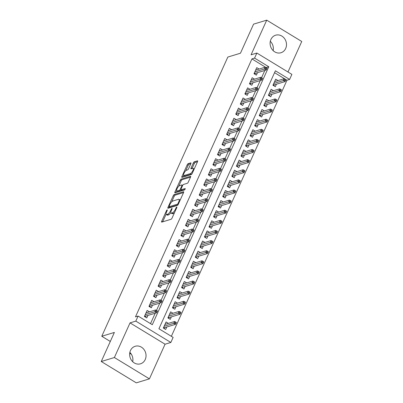 <?xml version="1.0" encoding="UTF-8"?>
<svg xmlns="http://www.w3.org/2000/svg" width="403" height="403" viewBox="0 0 403 403"><rect width="100%" height="100%" fill="white"/><g stroke="black" fill="none" stroke-linecap="round" stroke-linejoin="round"><path stroke-width="0.6" d="M167.149 209.913A0.806 0.267 -58.7 0 0 166.474 210.714L161.709 221.267A1.154 0.383 -58.7 0 0 161.623 222.093A1.154 0.383 -58.7 0 0 161.774 222.103L171.063 219.282A1.154 0.383 -58.7 0 0 172.026 218.134L176.791 207.585A0.806 0.267 -58.7 0 0 176.852 207.001A0.806 0.267 -58.7 0 0 176.746 206.996A0.806 0.267 -58.7 0 0 176.071 207.802L175.451 209.167A3.692 1.224 -58.7 0 1 172.368 212.844L171.592 213.081A3.692 1.224 -58.7 0 1 171.109 213.056A3.692 1.224 -58.7 0 1 171.376 210.406L171.995 209.041A0.806 0.267 -58.7 0 0 172.051 208.462A0.806 0.267 -58.7 0 0 171.945 208.452A0.806 0.267 -58.7 0 0 171.27 209.258L170.655 210.623A3.692 1.224 -58.7 0 1 167.567 214.305L166.797 214.537A3.692 1.224 -58.7 0 1 166.308 214.512A3.692 1.224 -58.7 0 1 166.58 211.862L167.195 210.497A0.806 0.267 -58.7 0 0 167.255 209.918A0.806 0.267 -58.7 0 0 167.149 209.913M270.912 39.469A9.168 8.105 73.1 0 0 272.166 49.519A9.168 8.105 73.1 0 0 280.962 52.743A9.168 8.105 73.1 0 0 285.682 48.466A9.168 8.105 73.1 0 0 284.427 38.416A9.168 8.105 73.1 0 0 275.637 35.197A9.168 8.105 73.1 0 0 270.912 39.469M130.456 350.545A9.168 8.105 73.1 0 0 131.71 360.594A9.168 8.105 73.1 0 0 140.506 363.813A9.168 8.105 73.1 0 0 145.226 359.541A9.168 8.105 73.1 0 0 143.972 349.492A9.168 8.105 73.1 0 0 135.181 346.273A9.168 8.105 73.1 0 0 130.456 350.545M190.836 163.709A1.154 0.383 -58.7 0 0 190.921 162.883A1.154 0.383 -58.7 0 0 190.765 162.872L188.161 163.663A1.154 0.383 -58.7 0 0 187.199 164.817L181.909 176.534A1.154 0.383 -58.7 0 0 181.824 177.36A1.154 0.383 -58.7 0 0 181.975 177.37L191.259 174.549A1.154 0.383 -58.7 0 0 192.226 173.401L197.515 161.684A1.154 0.383 -58.7 0 0 197.601 160.852A1.154 0.383 -58.7 0 0 197.45 160.847L194.301 161.799A1.154 0.383 -58.7 0 0 193.339 162.953L191.072 167.965A1.154 0.383 -58.7 0 0 190.987 168.797A1.154 0.383 -58.7 0 0 191.138 168.802L192.699 168.328A3.088 1.023 -58.7 0 1 193.108 168.348A3.088 1.023 -58.7 0 1 192.649 171.043A3.088 1.023 -58.7 0 1 190.302 173.643L184.191 175.496A3.088 1.023 -58.7 0 1 183.783 175.476A3.088 1.023 -58.7 0 1 184.242 172.781A3.088 1.023 -58.7 0 1 186.589 170.187L187.607 169.875A1.154 0.383 -58.7 0 0 188.569 168.726L190.836 163.709M254.575 58.103L256.857 53.045L291.888 74.379L289.606 79.436L275.405 70.787L158.928 328.752L173.129 337.402L170.847 342.459L135.816 321.12L138.098 316.063L152.299 324.712L268.776 66.752L254.575 58.103L251.946 58.898L135.468 316.864L138.098 316.063M101.249 361.516L114.387 357.526L149.422 378.86L136.279 382.85L101.249 361.516L114.381 332.43L101.768 336.263L227.831 57.055L240.45 53.221L253.578 24.14L266.721 20.15L251.074 54.798L256.857 53.045M149.422 378.86L165.064 344.212L130.033 322.879L114.387 357.526M130.033 322.879L135.816 321.12M174.217 194.548A1.154 0.383 -58.7 0 0 173.255 195.697L167.965 207.414A1.154 0.383 -58.7 0 0 167.88 208.24A1.154 0.383 -58.7 0 0 168.031 208.25L177.315 205.429A1.154 0.383 -58.7 0 0 178.282 204.281L183.572 192.563A1.154 0.383 -58.7 0 0 183.657 191.737A1.154 0.383 -58.7 0 0 183.506 191.727L174.217 194.548L175.164 195.123A1.154 0.383 -58.7 0 0 174.202 196.271L171.663 201.893M174.937 191.974L180.227 180.257A1.154 0.383 -58.7 0 1 181.189 179.108L190.478 176.287A1.154 0.383 -58.7 0 1 190.629 176.292A1.154 0.383 -58.7 0 1 190.543 177.124L188.282 182.136A1.154 0.383 -58.7 0 1 187.314 183.289L183.551 184.433A1.154 0.383 -58.7 0 0 182.584 185.582L181.083 188.906A1.154 0.383 -58.7 0 0 180.997 189.737A1.154 0.383 -58.7 0 0 181.149 189.742L185.073 188.554A0.806 0.267 -58.7 0 1 185.179 188.559A0.806 0.267 -58.7 0 1 185.058 189.264A0.806 0.267 -58.7 0 1 184.443 189.944L175.003 192.81A1.154 0.383 -58.7 0 1 174.852 192.8A1.154 0.383 -58.7 0 1 174.937 191.974L175.874 192.543L176.695 190.75M287.974 71.996L301.751 41.484L266.721 20.15M278.03 80.59L275.692 79.164L272.952 85.234L275.314 86.675L276.433 84.202M273.461 90.705L271.123 89.28L268.383 95.35L270.751 96.791L271.869 94.317M268.897 100.821L266.554 99.395L263.814 105.465L266.182 106.906L267.3 104.432M264.328 110.936L261.985 109.51L259.245 115.58L261.612 117.026L262.731 114.548M259.759 121.056L257.421 119.631L254.681 125.701L257.049 127.141L258.162 124.663M255.19 131.171L252.852 129.746L250.112 135.816L252.48 137.257L253.598 134.783M250.626 141.287L248.283 139.861L245.543 145.931L247.91 147.372L249.029 144.899M246.057 151.402L243.714 149.976L240.974 156.047L243.341 157.487L244.46 155.014M241.488 161.517L239.15 160.092L236.41 166.162L238.778 167.603L239.891 165.129M236.924 171.633L234.581 170.212L231.841 176.277L234.208 177.723L235.327 175.245M232.355 181.753L230.012 180.327L227.272 186.398L229.639 187.838L230.758 185.365M227.786 191.868L225.448 190.443L222.708 196.513L225.07 197.954L226.189 195.48M223.217 201.984L220.879 200.558L218.139 206.628L220.506 208.069L221.625 205.595M218.653 212.099L216.31 210.673L213.57 216.743L215.937 218.184L217.056 215.711M214.084 222.214L211.741 220.789L209.001 226.859L211.368 228.305L212.487 225.826M209.515 232.335L207.177 230.909L204.437 236.979L206.799 238.42L207.918 235.941M204.946 242.45L202.608 241.024L199.868 247.094L202.235 248.535L203.354 246.062M200.382 252.565L198.039 251.14L195.299 257.21L197.666 258.65L198.785 256.177M195.813 262.68L193.47 261.255L190.73 267.325L193.097 268.766L194.216 266.292M191.244 272.796L188.906 271.37L186.166 277.44L188.533 278.881L189.647 276.408M186.68 282.911L184.337 281.49L181.597 287.556L183.964 289.001L185.083 286.523M182.111 293.031L179.768 291.606L177.028 297.676L179.395 299.117L180.514 296.643M177.542 303.147L175.204 301.721L172.464 307.791L174.826 309.232L175.945 306.759M172.973 313.262L170.635 311.836L167.895 317.907L170.262 319.347L171.376 316.874M149.473 311.846L147.13 310.421L144.39 316.491L146.757 317.932L147.876 315.458M154.037 301.731L151.699 300.306L148.959 306.376L151.327 307.816L152.44 305.343M158.606 291.616L156.268 290.19L153.523 296.26L155.89 297.701L157.009 295.223M163.175 281.495L160.832 280.07L158.092 286.14L160.459 287.586L161.578 285.107M167.744 271.38L165.401 269.955L162.661 276.025L165.029 277.466L166.147 274.992M172.308 261.265L169.97 259.839L167.23 265.909L169.598 267.35L170.711 264.877M176.877 251.15L174.534 249.724L171.794 255.794L174.161 257.235L175.28 254.761M181.446 241.034L179.103 239.609L176.363 245.679L178.731 247.12L179.849 244.641M186.01 230.914L183.672 229.493L180.932 235.559L183.3 237.004L184.418 234.526M190.579 220.799L188.241 219.373L185.501 225.443L187.863 226.884L188.982 224.411M195.148 210.683L192.805 209.258L190.065 215.328L192.433 216.769L193.551 214.295M199.717 200.568L197.374 199.142L194.634 205.213L197.002 206.653L198.12 204.18M204.281 190.453L201.943 189.027L199.203 195.097L201.571 196.538L202.684 194.065M208.85 180.337L206.512 178.912L203.772 184.982L206.135 186.423L207.253 183.944M213.419 170.217L211.076 168.792L208.336 174.862L210.704 176.307L211.822 173.829M217.988 160.102L215.645 158.676L212.905 164.746L215.273 166.187L216.391 163.714M222.552 149.987L220.214 148.561L217.474 154.631L219.842 156.072L220.955 153.598M227.121 139.871L224.778 138.446L222.038 144.516L224.406 145.957L225.524 143.483M231.69 129.756L229.347 128.33L226.607 134.401L228.975 135.841L230.093 133.363M236.254 119.636L233.916 118.215L231.176 124.28L233.544 125.726L234.662 123.247M240.823 109.52L238.485 108.095L235.745 114.165L238.108 115.606L239.226 113.132M245.392 99.405L243.049 97.979L240.309 104.05L242.677 105.49L243.795 103.017M249.961 89.29L247.618 87.864L244.878 93.934L247.246 95.375L248.364 92.902M254.525 79.174L252.187 77.749L249.447 83.819L251.815 85.26L252.933 82.786M150.521 323.629L155.22 313.227M156.5 310.386L159.784 303.111M161.069 300.27L164.353 292.996M165.638 290.155L168.922 282.881M170.207 280.035L173.492 272.76M174.771 269.919L178.055 262.645M179.34 259.804L182.624 252.53M183.909 249.689L187.194 242.415M188.473 239.573L191.763 232.299M193.042 229.458L196.326 222.179M197.611 219.338L200.896 212.064M202.18 209.222L205.465 201.948M206.744 199.107L210.028 191.833M211.313 188.992L214.598 181.718M215.882 178.877L219.167 171.602M220.451 168.756L223.736 161.482M225.015 158.641L228.299 151.367M229.584 148.526L232.869 141.251M234.153 138.41L237.438 131.136M238.717 128.295L242.007 121.021M243.286 118.18L246.571 110.901M247.855 108.059L251.14 100.785M252.424 97.944L255.709 90.67M256.988 87.829L260.273 80.555M261.557 77.714L264.842 70.439M266.126 67.598L251.946 58.898M259.094 69.059L256.756 67.633L254.016 73.704L256.379 75.144L257.497 72.666M171.351 336.314L286.976 80.232L274.554 72.666M168.409 323.377L166.066 321.952L163.326 328.022L165.693 329.463L166.812 326.989M101.768 336.263L110.306 341.462M129.711 353.28L131.398 354.308M286.976 80.232L289.606 79.436M165.064 344.212L170.847 342.459M266.146 67.548L268.776 66.752M129.857 352.378A9.168 8.105 -106.9 0 1 132.688 361.698M270.312 41.302A9.168 8.105 -106.9 0 1 273.143 50.622M166.308 214.512L167.255 215.091A3.692 1.224 -58.7 0 0 167.744 215.116L166.797 214.537M170.852 212.572A3.692 1.224 -58.7 0 1 168.514 214.88L167.744 215.116M171.109 213.056L172.056 213.635A3.692 1.224 -58.7 0 0 172.539 213.655L171.592 213.081M174.564 212.517A3.692 1.224 -58.7 0 1 173.315 213.424L172.539 213.655M166.096 214.22L162.661 221.836M183.566 192.574L175.164 195.123M169.421 206.865L168.912 207.983L167.965 207.414M169.179 206.104A0.806 0.267 -58.7 0 0 169.119 206.684A0.806 0.267 -58.7 0 0 169.225 206.689L177.375 204.215A0.806 0.267 -58.7 0 0 178.05 203.409L178.7 201.968A3.692 1.224 -58.7 0 0 178.972 199.319A3.692 1.224 -58.7 0 0 178.489 199.294L172.912 200.986A3.692 1.224 -58.7 0 0 169.829 204.664L169.179 206.104M170.016 207.167A0.806 0.267 -58.7 0 0 170.066 207.258A0.806 0.267 -58.7 0 0 170.172 207.263L169.225 206.689M177.904 204.915L170.172 207.263M180.131 200.185A3.692 1.224 -58.7 0 0 179.919 199.893L178.972 199.319M178.731 186.241L181.174 180.831L180.227 180.257M190.538 177.134L182.136 179.683A1.154 0.383 -58.7 0 0 181.174 180.831M180.997 189.737L181.944 190.312A1.154 0.383 -58.7 0 0 182.096 190.322L184.942 189.455M179.642 185.617A3.088 1.023 -58.7 0 0 177.295 188.216A3.088 1.023 -58.7 0 0 176.836 190.911A3.088 1.023 -58.7 0 0 177.244 190.931L179.395 190.276A1.154 0.383 -58.7 0 0 180.363 189.128L181.864 185.798A1.154 0.383 -58.7 0 0 181.949 184.972A1.154 0.383 -58.7 0 0 181.793 184.962L179.642 185.617M176.836 190.911L177.783 191.485A3.088 1.023 -58.7 0 0 178.191 191.506L177.244 190.931M181.224 189.873A1.154 0.383 -58.7 0 1 180.343 190.851L178.191 191.506M183.783 175.476L184.73 176.051A3.088 1.023 -58.7 0 0 185.133 176.076L184.191 175.496M192.095 173.658A3.088 1.023 -58.7 0 1 191.249 174.217L185.133 176.076M194.186 169.064A3.088 1.023 -58.7 0 0 194.055 168.928L193.108 168.348M197.51 161.689L195.248 162.379A1.154 0.383 -58.7 0 0 194.281 163.527L192.024 168.535M190.831 163.719L189.108 164.243A1.154 0.383 -58.7 0 0 188.146 165.391L185.718 170.771M183.652 175.34L182.856 177.098M165.144 324.002L165.547 324.249M164.656 327.644L164.233 328.576M163.648 327.312L164.348 327.735L164.338 328.349L163.427 327.795M175.955 323.518L176.408 322.506L175.461 321.932L175.008 322.944L175.955 323.518L175.466 324.36L173.764 323.322L174.585 321.503L164.948 324.43M175.008 322.944L164.127 326.249M175.466 324.36L164.348 327.735M174.585 321.503L175.461 321.932M146.611 312.713L146.203 312.471M145.297 317.045L144.491 316.264M144.712 315.776L145.412 316.204L145.402 316.813L145.72 316.113M145.412 316.204L156.53 312.829L154.828 311.791L145.191 314.718M156.072 311.408L157.019 311.987L157.472 310.975L156.525 310.401L156.072 311.408L154.828 311.791L155.649 309.972L146.012 312.894M156.53 312.829L157.019 311.987M156.525 310.401L155.649 309.972M169.708 313.887L170.111 314.128M169.225 317.529L168.802 318.461M168.217 317.191L168.917 317.619L168.907 318.234L167.996 317.68M180.524 313.403L180.977 312.39L180.03 311.816L179.577 312.824L180.524 313.403L180.035 314.244L178.328 313.207L179.154 311.388L169.517 314.31M179.577 312.824L168.696 316.133M180.035 314.244L168.917 317.619M179.154 311.388L180.03 311.816M174.277 303.771L174.68 304.013M173.789 307.413L173.371 308.345M172.781 307.076L173.486 307.504L173.471 308.114L172.565 307.565M185.088 303.288L185.546 302.275L184.599 301.696L184.141 302.708L185.088 303.288L184.604 304.129L182.897 303.091L183.718 301.273L174.086 304.194M184.141 302.708L173.265 306.018M184.604 304.129L173.486 307.504M183.718 301.273L184.599 301.696M178.846 293.651L179.249 293.898M178.358 297.293L177.94 298.225M177.35 296.961L178.05 297.389L178.04 297.998L177.134 297.444M189.657 293.172L190.115 292.16L189.168 291.581L188.71 292.593L189.657 293.172L189.168 294.014L187.466 292.976L188.287 291.152L178.65 294.079M188.71 292.593L177.829 295.898M189.168 294.014L178.05 297.389M188.287 291.152L189.168 291.581M183.41 283.536L183.813 283.783M182.927 287.178L182.504 288.11M181.919 286.845L182.619 287.274L182.609 287.883L181.698 287.329M194.226 283.052L194.679 282.045L193.732 281.465L193.279 282.478L194.226 283.052L193.737 283.898L192.035 282.861L192.856 281.037L183.219 283.964M193.279 282.478L182.398 285.782M193.737 283.898L182.619 287.274M192.856 281.037L193.732 281.465M151.175 302.598L150.772 302.351M149.866 306.93L149.06 306.144M149.281 305.66L149.981 306.089L149.971 306.698L150.289 305.993M149.981 306.089L161.099 302.713L159.392 301.676L149.76 304.603M160.641 301.293L161.583 301.872L162.041 300.86L161.094 300.28L160.641 301.293L159.392 301.676L160.218 299.852L150.581 302.779M161.099 302.713L161.583 301.872M161.094 300.28L160.218 299.852M155.744 292.482L155.341 292.235M154.435 296.81L153.629 296.029M153.845 295.545L154.551 295.973L154.535 296.583L154.853 295.878M154.551 295.973L165.663 292.598L163.961 291.56L154.324 294.482M165.205 291.178L166.152 291.752L166.61 290.744L165.663 290.165L165.205 291.178L163.961 291.56L164.782 289.737L155.15 292.664M165.663 292.598L166.152 291.752M165.663 290.165L164.782 289.737M160.313 282.367L159.91 282.12M159.004 286.694L158.198 285.913M158.414 285.43L159.114 285.858L159.104 286.468L159.422 285.762M159.114 285.858L170.232 282.483L168.53 281.445L158.893 284.367M169.774 281.062L170.721 281.637L171.179 280.624L170.232 280.05L169.774 281.062L168.53 281.445L169.351 279.622L159.714 282.548M170.232 282.483L170.721 281.637M170.232 280.05L169.351 279.622M164.877 272.252L164.474 272.005M163.568 276.579L162.762 275.798M162.983 275.314L163.683 275.738L163.673 276.352L163.991 275.647M163.683 275.738L174.801 272.363L173.099 271.325L163.462 274.252M174.343 270.947L175.29 271.521L175.743 270.509L174.796 269.934L174.343 270.947L173.099 271.325L173.92 269.506L164.283 272.433M174.801 272.363L175.29 271.521M174.796 269.934L173.92 269.506M187.979 273.42L188.382 273.667M187.496 277.062L187.073 277.994M186.488 276.73L187.188 277.153L187.173 277.768L186.267 277.214M198.79 272.937L199.248 271.924L198.301 271.35L197.843 272.363L198.79 272.937L198.306 273.778L196.599 272.74L197.425 270.922L187.788 273.849M197.843 272.363L186.967 275.667M198.306 273.778L187.188 277.153M197.425 270.922L198.301 271.35M169.446 262.131L169.043 261.89M168.137 266.464L167.331 265.683M167.552 265.194L168.252 265.622L168.237 266.237L168.56 265.532M168.252 265.622L179.37 262.247L177.663 261.209L168.031 264.136M178.907 260.827L179.854 261.406L180.312 260.393L179.365 259.819L178.907 260.827L177.663 261.209L178.489 259.391L168.852 262.313M179.37 262.247L179.854 261.406M179.365 259.819L178.489 259.391M192.548 263.305L192.951 263.552M192.06 266.947L191.642 267.879M191.052 266.61L191.757 267.038L191.742 267.652L190.836 267.098M203.359 262.821L203.817 261.809L202.87 261.235L202.412 262.247L203.359 262.821L202.87 263.663L201.168 262.625L201.989 260.806L192.357 263.728M202.412 262.247L191.531 265.552M202.87 263.663L191.757 267.038M201.989 260.806L202.87 261.235M197.117 253.19L197.52 253.432M196.629 256.832L196.211 257.764M195.621 256.494L196.321 256.923L196.311 257.537L195.405 256.983M207.928 252.706L208.386 251.694L207.439 251.119L206.981 252.127L207.928 252.706L207.439 253.547L205.737 252.51L206.558 250.691L196.921 253.613M206.981 252.127L196.1 255.437M207.439 253.547L196.321 256.923M206.558 250.691L207.439 251.119M201.681 243.069L202.084 243.316M201.198 246.712L200.775 247.649M200.19 246.379L200.89 246.807L200.88 247.417L199.969 246.868M212.497 242.591L212.95 241.578L212.003 240.999L211.55 242.012L212.497 242.591L212.008 243.432L210.306 242.394L211.127 240.571L201.49 243.498M211.55 242.012L200.669 245.321M212.008 243.432L200.89 246.807M211.127 240.571L212.003 240.999M206.25 232.954L206.653 233.201M205.767 236.596L205.344 237.528M204.759 236.264L205.459 236.692L205.444 237.302L204.538 236.747M217.061 232.471L217.519 231.463L216.572 230.884L216.114 231.896L217.061 232.471L216.577 233.317L214.87 232.279L215.696 230.456L206.059 233.382M216.114 231.896L205.238 235.201M216.577 233.317L205.459 236.692M215.696 230.456L216.572 230.884M210.819 222.839L211.222 223.086M210.331 226.481L209.913 227.413M209.323 226.148L210.028 226.577L210.013 227.186L209.107 226.632M221.63 222.355L222.088 221.343L221.141 220.768L220.683 221.781L221.63 222.355L221.141 223.202L219.439 222.164L220.26 220.34L210.628 223.267M220.683 221.781L209.802 225.086M221.141 223.202L210.028 226.577M220.26 220.34L221.141 220.768M174.015 252.016L173.612 251.769M172.706 256.348L171.9 255.567M172.116 255.079L172.822 255.507L172.806 256.117L173.124 255.416M172.822 255.507L183.934 252.132L182.232 251.094L172.595 254.021M183.476 250.711L184.423 251.291L184.881 250.278L183.934 249.699L183.476 250.711L182.232 251.094L183.053 249.271L173.421 252.197M183.934 252.132L184.423 251.291M183.934 249.699L183.053 249.271M178.584 241.901L178.181 241.654M177.27 246.228L176.469 245.447M176.685 244.964L177.385 245.392L177.375 246.001L177.693 245.296M177.385 245.392L188.503 242.017L186.801 240.979L177.164 243.901M188.045 240.596L188.992 241.175L189.45 240.163L188.503 239.584L188.045 240.596L186.801 240.979L187.622 239.155L177.985 242.082M188.503 242.017L188.992 241.175M188.503 239.584L187.622 239.155M183.148 231.785L182.745 231.539M181.839 236.113L181.033 235.332M181.254 234.848L181.954 235.276L181.944 235.886L182.262 235.181M181.954 235.276L193.072 231.901L191.37 230.864L181.733 233.785M192.614 230.481L193.561 231.055L194.014 230.048L193.067 229.468L192.614 230.481L191.37 230.864L192.191 229.04L182.554 231.967M193.072 231.901L193.561 231.055M193.067 229.468L192.191 229.04M187.717 221.67L187.314 221.423M186.408 225.997L185.602 225.217M185.823 224.733L186.524 225.156L186.508 225.771L186.831 225.065M186.524 225.156L197.641 221.781L195.934 220.743L186.302 223.67M197.178 220.365L198.125 220.94L198.583 219.927L197.636 219.353L197.178 220.365L195.934 220.743L196.755 218.925L187.123 221.852M197.641 221.781L198.125 220.94M197.636 219.353L196.755 218.925M192.286 211.555L191.883 211.308M190.977 215.882L190.171 215.101M190.387 214.613L191.093 215.041L191.077 215.655L191.395 214.95M191.093 215.041L202.205 211.666L200.503 210.628L190.866 213.555M201.747 210.25L202.694 210.824L203.152 209.812L202.205 209.238L201.747 210.25L200.503 210.628L201.324 208.809L191.692 211.731M202.205 211.666L202.694 210.824M202.205 209.238L201.324 208.809M215.388 212.724L215.791 212.97M214.9 216.366L214.477 217.298M213.892 216.033L214.592 216.456L214.582 217.071L213.671 216.517M226.199 212.24L226.652 211.227L225.71 210.653L225.252 211.666L226.199 212.24L225.71 213.081L224.008 212.043L224.829 210.225L215.192 213.152M225.252 211.666L214.371 214.97M225.71 213.081L214.592 216.456M224.829 210.225L225.71 210.653M196.855 201.435L196.447 201.193M195.541 205.767L194.735 204.986M194.956 204.497L195.656 204.926L195.646 205.535L195.964 204.835M195.656 204.926L206.774 201.55L205.072 200.513L195.435 203.439M206.316 200.13L207.263 200.709L207.716 199.697L206.769 199.122L206.316 200.13L205.072 200.513L205.893 198.694L196.256 201.616M206.774 201.55L207.263 200.709M206.769 199.122L205.893 198.694M219.952 202.608L220.355 202.85M219.469 206.25L219.046 207.182M218.461 205.913L219.161 206.341L219.151 206.956L218.24 206.401M230.768 202.125L231.221 201.112L230.274 200.538L229.821 201.545L230.768 202.125L230.279 202.966L228.572 201.928L229.398 200.11L219.761 203.031M229.821 201.545L218.94 204.855M230.279 202.966L219.161 206.341M229.398 200.11L230.274 200.538M201.419 191.319L201.016 191.072M200.11 195.651L199.304 194.866M199.525 194.382L200.226 194.81L200.215 195.42L200.533 194.714M200.226 194.81L211.343 191.435L209.636 190.397L200.004 193.324M210.885 190.014L211.827 190.594L212.285 189.581L211.338 189.002L210.885 190.014L209.636 190.397L210.462 188.574L200.825 191.501M211.343 191.435L211.827 190.594M211.338 189.002L210.462 188.574M224.521 192.493L224.924 192.735M224.033 196.135L223.615 197.067M223.025 195.798L223.73 196.226L223.715 196.835L222.809 196.286M235.332 192.009L235.79 190.997L234.843 190.418L234.385 191.43L235.332 192.009L234.848 192.851L233.141 191.813L233.962 189.994L224.33 192.916M234.385 191.43L223.509 194.74M234.848 192.851L223.73 196.226M233.962 189.994L234.843 190.418M205.988 181.204L205.585 180.957M204.679 185.531L203.873 184.75M204.089 184.267L204.795 184.695L204.779 185.304L205.097 184.599M204.795 184.695L215.912 181.32L214.205 180.282L204.573 183.204M215.449 179.899L216.396 180.473L216.854 179.466L215.907 178.887L215.449 179.899L214.205 180.282L215.026 178.458L205.394 181.385M215.912 181.32L216.396 180.473M215.907 178.887L215.026 178.458M229.09 182.373L229.493 182.619M228.602 186.015L228.184 186.947M227.594 185.682L228.299 186.11L228.284 186.72L227.378 186.166M239.901 181.894L240.359 180.882L239.412 180.302L238.954 181.315L239.901 181.894L239.412 182.735L237.71 181.698L238.531 179.874L228.894 182.801M238.954 181.315L228.073 184.619M239.412 182.735L228.299 186.11M238.531 179.874L239.412 180.302M210.557 171.089L210.154 170.842M209.248 175.416L208.442 174.635M208.658 174.151L209.359 174.58L209.348 175.189L209.666 174.484M209.359 174.58L220.476 171.204L218.774 170.167L209.137 173.089M220.018 169.784L220.965 170.358L221.423 169.346L220.476 168.771L220.018 169.784L218.774 170.167L219.595 168.343L209.958 171.27M220.476 171.204L220.965 170.358M220.476 168.771L219.595 168.343M233.654 172.257L234.062 172.504M233.171 175.899L232.748 176.831M232.163 175.567L232.863 175.995L232.853 176.605L231.942 176.051M244.47 171.774L244.923 170.766L243.976 170.187L243.523 171.199L244.47 171.774L243.981 172.62L242.279 171.582L243.1 169.759L233.463 172.686M243.523 171.199L232.642 174.504M243.981 172.62L232.863 175.995M243.1 169.759L243.976 170.187M215.121 160.973L214.718 160.726M213.812 165.301L213.006 164.52M213.227 164.036L213.928 164.459L213.917 165.074L214.235 164.369M213.928 164.459L225.045 161.084L223.343 160.046L213.706 162.973M224.587 159.669L225.534 160.243L225.987 159.23L225.04 158.656L224.587 159.669L223.343 160.046L224.164 158.228L214.527 161.155M225.045 161.084L225.534 160.243M225.04 158.656L224.164 158.228M238.223 162.142L238.626 162.389M237.74 165.784L237.317 166.716M236.732 165.452L237.432 165.875L237.417 166.489L236.511 165.935M249.034 161.658L249.492 160.646L248.545 160.072L248.087 161.084L249.034 161.658L248.55 162.5L246.843 161.462L247.669 159.643L238.032 162.57M248.087 161.084L237.211 164.389M248.55 162.5L237.432 165.875M247.669 159.643L248.545 160.072M219.69 150.853L219.287 150.611M218.381 155.185L217.575 154.404M217.796 153.916L218.497 154.344L218.481 154.959L218.804 154.253M218.497 154.344L229.614 150.969L227.907 149.931L218.275 152.858M229.151 149.548L230.098 150.128L230.556 149.115L229.609 148.541L229.151 149.548L227.907 149.931L228.733 148.113L219.096 151.034M229.614 150.969L230.098 150.128M229.609 148.541L228.733 148.113M242.792 152.027L243.195 152.274M242.304 155.669L241.886 156.601M241.296 155.331L242.001 155.76L241.986 156.374L241.08 155.82M253.603 151.543L254.061 150.531L253.114 149.956L252.656 150.969L253.603 151.543L253.114 152.384L251.412 151.347L252.233 149.528L242.601 152.45M252.656 150.969L241.775 154.273M253.114 152.384L242.001 155.76M252.233 149.528L253.114 149.956M247.361 141.911L247.764 142.153M246.873 145.554L246.455 146.485M245.865 145.216L246.565 145.644L246.555 146.259L245.649 145.705M258.172 141.428L258.63 140.415L257.683 139.841L257.225 140.849L258.172 141.428L257.683 142.269L255.981 141.231L256.802 139.413L247.165 142.335M257.225 140.849L246.344 144.158M257.683 142.269L246.565 145.644M256.802 139.413L257.683 139.841M251.925 131.791L252.328 132.038M251.442 135.433L251.019 136.37M250.434 135.101L251.134 135.529L251.124 136.138L250.213 135.589M262.741 131.313L263.194 130.3L262.247 129.721L261.794 130.733L262.741 131.313L262.252 132.154L260.55 131.116L261.371 129.292L251.734 132.219M261.794 130.733L250.913 134.043M262.252 132.154L251.134 135.529M261.371 129.292L262.247 129.721M256.494 121.676L256.897 121.923M256.011 125.318L255.588 126.25M255.003 124.985L255.704 125.414L255.688 126.023L254.782 125.469M267.305 121.192L267.763 120.185L266.816 119.605L266.358 120.618L267.305 121.192L266.821 122.038L265.114 121.001L265.94 119.177L256.303 122.104M266.358 120.618L255.482 123.923M266.821 122.038L255.704 125.414M265.94 119.177L266.816 119.605M261.063 111.56L261.466 111.807M260.575 115.203L260.157 116.135M259.567 114.87L260.273 115.298L260.257 115.908L259.351 115.354M271.874 111.077L272.332 110.064L271.385 109.49L270.927 110.503L271.874 111.077L271.385 111.923L269.683 110.885L270.504 109.062L260.872 111.989M270.927 110.503L260.046 113.807M271.385 111.923L260.273 115.298M270.504 109.062L271.385 109.49M265.632 101.445L266.035 101.692M265.144 105.087L264.721 106.019M264.136 104.755L264.836 105.178L264.826 105.793L263.92 105.238M276.443 100.962L276.896 99.949L275.954 99.375L275.496 100.387L276.443 100.962L275.954 101.803L274.252 100.765L275.073 98.947L265.436 101.873M275.496 100.387L264.615 103.692M275.954 101.803L264.836 105.178M275.073 98.947L275.954 99.375M270.196 91.33L270.599 91.572M269.713 94.972L269.29 95.904M268.705 94.634L269.406 95.063L269.395 95.677L268.484 95.123M281.012 90.846L281.465 89.834L280.518 89.259L280.065 90.267L281.012 90.846L280.523 91.688L278.821 90.65L279.642 88.831L270.005 91.753M280.065 90.267L269.184 93.577M280.523 91.688L269.406 95.063M279.642 88.831L280.518 89.259M274.765 81.215L275.168 81.456M274.277 84.857L273.859 85.789M273.274 84.519L273.975 84.947L273.959 85.557L273.053 85.008M285.576 80.731L286.034 79.718L285.087 79.139L284.629 80.152L285.576 80.731L285.092 81.572L283.385 80.535L284.206 78.716L274.574 81.638M284.629 80.152L273.753 83.461M285.092 81.572L273.975 84.947M284.206 78.716L285.087 79.139M224.259 140.738L223.856 140.491M222.95 145.07L222.144 144.289M222.36 143.8L223.066 144.229L223.05 144.838L223.368 144.138M223.066 144.229L234.178 140.854L232.476 139.816L222.839 142.743M233.72 139.433L234.667 140.012L235.125 139L234.178 138.42L233.72 139.433L232.476 139.816L233.297 137.992L223.665 140.919M234.178 140.854L234.667 140.012M234.178 138.42L233.297 137.992M228.828 130.622L228.425 130.376M227.519 134.95L226.713 134.169M226.929 133.685L227.63 134.113L227.619 134.723L227.937 134.018M227.63 134.113L238.747 130.738L237.045 129.701L227.408 132.622M238.289 129.318L239.236 129.897L239.694 128.884L238.747 128.305L238.289 129.318L237.045 129.701L237.866 127.877L228.229 130.804M238.747 130.738L239.236 129.897M238.747 128.305L237.866 127.877M233.392 120.507L232.989 120.26M232.083 124.834L231.277 124.053M231.498 123.57L232.199 123.998L232.188 124.608L232.506 123.902M232.199 123.998L243.316 120.623L241.614 119.585L231.977 122.507M242.858 119.202L243.805 119.777L244.258 118.769L243.311 118.19L242.858 119.202L241.614 119.585L242.435 117.762L232.798 120.688M243.316 120.623L243.805 119.777M243.311 118.19L242.435 117.762M237.961 110.392L237.558 110.145M236.652 114.719L235.846 113.938M236.067 113.455L236.768 113.878L236.752 114.492L237.075 113.787M236.768 113.878L247.885 110.503L246.178 109.465L236.546 112.392M247.422 109.087L248.369 109.661L248.827 108.649L247.88 108.075L247.422 109.087L246.178 109.465L247.004 107.646L237.367 110.573M247.885 110.503L248.369 109.661M247.88 108.075L247.004 107.646M242.53 100.276L242.127 100.03M241.221 104.604L240.415 103.823M240.631 103.334L241.337 103.762L241.321 104.377L241.639 103.672M241.337 103.762L252.449 100.387L250.747 99.35L241.11 102.276M251.991 98.972L252.938 99.546L253.396 98.534L252.449 97.959L251.991 98.972L250.747 99.35L251.568 97.531L241.936 100.453M252.449 100.387L252.938 99.546M252.449 97.959L251.568 97.531M247.099 90.156L246.696 89.914M245.785 94.488L244.979 93.708M245.2 93.219L245.901 93.647L245.89 94.257L246.208 93.556M245.901 93.647L257.018 90.272L255.316 89.234L245.679 92.161M256.56 88.851L257.507 89.431L257.96 88.418L257.018 87.844L256.56 88.851L255.316 89.234L256.137 87.416L246.5 90.337M257.018 90.272L257.507 89.431M257.018 87.844L256.137 87.416M251.663 80.041L251.26 79.794M250.354 84.373L249.548 83.587M249.769 83.104L250.47 83.532L250.459 84.141L250.777 83.436M250.47 83.532L261.587 80.157L259.88 79.119L250.248 82.046M261.129 78.736L262.076 79.315L262.529 78.303L261.582 77.724L261.129 78.736L259.88 79.119L260.706 77.295L251.069 80.222M261.587 80.157L262.076 79.315M261.582 77.724L260.706 77.295M256.232 69.926L255.829 69.679M254.923 74.253L254.117 73.472M254.333 72.988L255.039 73.417L255.023 74.026L255.341 73.321M255.039 73.417L266.156 70.041L264.449 69.004L254.817 71.925M265.693 68.621L266.64 69.195L267.098 68.188L266.151 67.608L265.693 68.621L264.449 69.004L265.27 67.18L255.638 70.107M266.156 70.041L266.64 69.195M266.151 67.608L265.27 67.18M166.963 211.011L166.474 210.714M176.559 208.099L176.071 207.802M171.759 209.555L171.27 209.258M168.514 214.88L167.567 214.305M171.159 210.93L170.655 210.623M173.315 213.424L172.368 212.844M175.94 209.464L175.451 209.167M162.646 221.836L161.709 221.267M174.202 196.271L173.255 195.697M178.086 204.643L177.375 204.215M178.539 203.706L178.05 203.409M179.194 202.266L178.7 201.968M182.136 179.683L181.189 179.108M182.096 190.322L181.149 189.742M180.343 190.851L179.395 190.276M180.917 189.465L180.363 189.128M182.352 186.095L181.864 185.798M191.249 174.217L190.302 173.643M192.009 168.54L191.072 167.965M194.281 163.527L193.339 162.953M195.248 162.379L194.301 161.799M182.846 177.103L181.909 176.534M188.146 165.391L187.199 164.817M189.108 164.243L188.161 163.663M170.066 207.258L169.119 206.684M182.67 185.41L181.949 184.972"/></g></svg>
